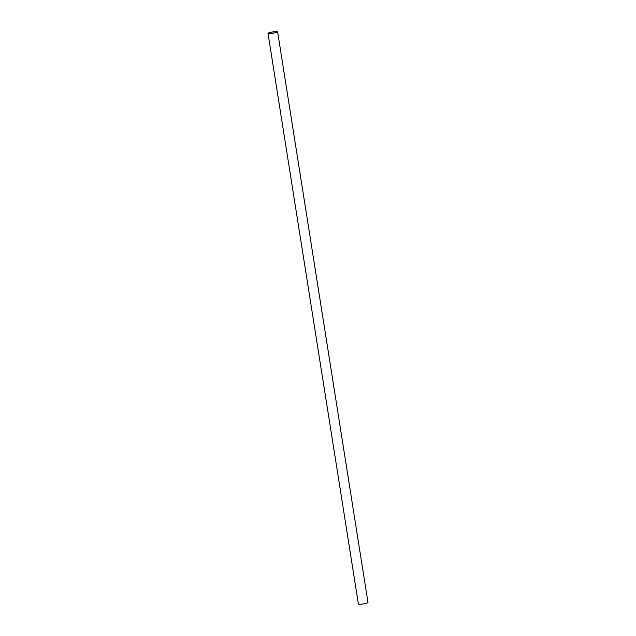 <?xml version="1.0" encoding="UTF-8"?>
<svg xmlns="http://www.w3.org/2000/svg" width="636" height="636" viewBox="0 0 636 636"><rect width="100%" height="100%" fill="white"/><g stroke="black" fill="none" stroke-linecap="round" stroke-linejoin="round"><path stroke-width="0.95" d="M268.336 33.493A4.857 0.652 -9 0 0 273.75 33.056A4.857 0.652 -9 0 0 277.606 31.8A4.857 0.652 -9 0 0 272.701 31.919A4.857 0.652 -9 0 0 268.002 33.318A4.857 0.652 -9 0 0 268.336 33.493M268.615 33.438A4.555 0.612 -9 0 0 273.695 33.024A4.555 0.612 -9 0 0 277.304 31.848A4.555 0.612 -9 0 0 272.709 31.959A4.555 0.612 -9 0 0 268.305 33.271A4.555 0.612 -9 0 0 268.615 33.438M268.002 33.318L358.394 604.025A4.857 0.652 -9 0 0 358.728 604.2A4.857 0.652 -9 0 0 364.142 603.763A4.857 0.652 -9 0 0 367.998 602.507L277.606 31.8"/></g></svg>
